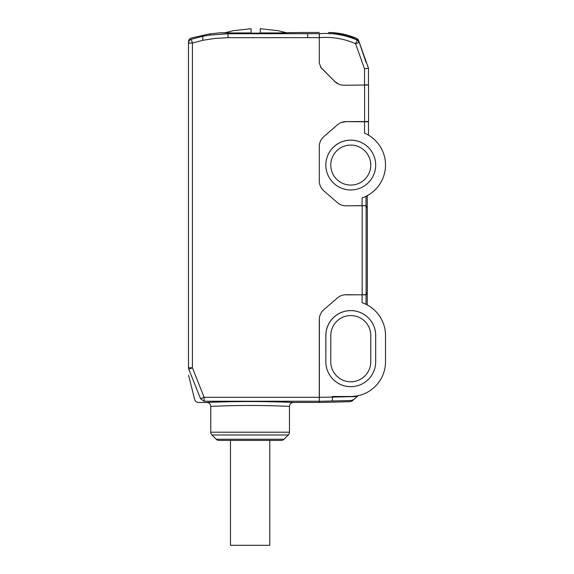 <?xml version="1.0" encoding="UTF-8"?>
<svg xmlns="http://www.w3.org/2000/svg" width="574" height="574" viewBox="0 0 574 574"><rect width="100%" height="100%" fill="white"/><g stroke="black" fill="none" stroke-linecap="round" stroke-linejoin="round"><path stroke-width="0.86" d="M277.307 30.601L260.266 28.7L260.266 32.94L276.984 32.94M234.35 32.94L251.082 32.94L251.082 28.7L234.034 30.601L251.082 28.7M188.487 80.36L188.487 331.93M325.845 165.061A24.919 24.919 0 0 1 350.764 140.164A24.919 24.919 0 0 1 375.683 165.061M370.761 165.075L370.761 165.104A19.997 19.997 0 0 1 350.75 185.072A19.997 19.997 0 0 1 330.767 165.075A19.997 19.997 0 0 1 350.764 145.078A19.997 19.997 0 0 1 370.761 165.075M330.803 335.525A19.997 19.997 0 0 1 350.814 315.557A19.997 19.997 0 0 1 370.797 335.575L370.761 361.807A19.997 19.997 0 0 1 350.75 381.775A19.997 19.997 0 0 1 330.767 361.778L330.803 335.525M350.764 386.661A24.919 24.919 0 0 1 325.845 361.742L325.881 335.517A24.919 24.919 0 0 1 350.814 310.634A24.919 24.919 0 0 1 375.712 335.553M375.683 361.742L375.683 335.517A24.919 24.919 0 0 0 350.764 310.599A24.919 24.919 0 0 0 325.845 335.517L325.845 361.742A24.919 24.919 0 0 0 350.728 386.697A24.919 24.919 0 0 0 375.683 361.814M230.447 440.394L230.447 545.3L269.787 545.3L269.787 440.394M358.664 40.675L356.526 38.415L332.633 32.653L328.55 32.517L332.375 32.632L347.787 35.265M356.569 38.436L356.526 38.408C348.87 35.093 340.899 33.17 332.633 32.653M321.21 67.926L334.678 81.379C337.261 83.883 340.353 85.167 343.955 85.225L368.465 85.002M350.764 189.958A24.919 24.919 0 0 1 325.845 165.039A24.919 24.919 0 0 1 350.764 140.128A24.919 24.919 0 0 1 375.683 165.039A24.919 24.919 0 0 1 350.764 189.958M364.533 84.866L364.533 68.873L368.465 68.198L359.274 42.383L355.571 43.703L357.236 40.151C345.161 34.849 332.511 32.704 319.295 33.715L319.295 63.248L321.21 67.89M367.13 293.092L366.033 294.878L346.244 294.727C342.893 294.713 339.937 295.789 337.376 297.956L323.808 309.738A13.116 13.116 180 0 0 319.295 319.639L319.295 402.489L349.91 401.685C354.208 400.422 351.259 401.126 353.806 399.497L358.19 395.694M368.465 135.141L368.465 121.81L346.244 121.631C342.893 121.616 339.937 122.693 337.376 124.859L323.808 136.641A13.116 13.116 0 0 0 319.295 146.542L319.295 180.918A13.116 13.116 0 0 0 323.808 190.819L337.383 202.608M364.533 68.873L355.571 43.703C344.17 38.688 332.081 36.664 319.295 37.647L307.678 37.611M359.252 42.318L368.465 68.177L358.678 40.704L359.274 42.383L357.236 40.151L356.526 38.415C349.903 35.538 343.037 33.708 335.933 32.933L328.565 32.517M328.472 32.503L328.55 32.517A55.865 55.865 -0 0 1 328.558 32.517L335.905 32.933L347.184 35.093L332.375 32.632M350.362 36.062L356.54 38.422A3.932 3.932 180 0 1 358.678 40.711A3.932 3.932 180 0 0 356.54 38.422L358.678 40.711L356.54 38.422M351.216 400.552C349.473 402.065 349.473 402.065 351.216 400.559L353.814 399.49C351.919 401.133 351.919 401.14 353.814 399.497L351.216 400.559L319.295 401.276M362.108 295.007L362.108 302.67A34.749 34.749 180 0 1 385.513 335.517L385.513 361.742A34.749 34.749 180 0 1 350.764 396.498L332.375 396.498L332.353 400.932M337.376 202.6C339.937 204.767 342.893 205.844 346.244 205.829L366.033 205.679L366.033 196.258C367.661 195.425 367.661 195.425 366.033 196.251M362.108 205.549L362.108 197.887A34.749 34.749 180 0 0 364.533 133.132L364.533 121.953M368.465 84.93L368.465 68.191L368.465 84.93M366.061 62.466L358.678 40.711L368.465 68.191M366.033 304.292C367.661 305.124 367.661 305.124 366.033 304.299L366.033 294.878M356.877 395.952L351.848 396.476M319.295 397.344L357.207 396.548M368.465 68.177L368.293 67.703M218.967 440.394L281.274 440.394L218.967 440.394A3.932 3.932 0 0 1 216.183 439.239L211.928 434.984A3.932 3.932 0 0 1 210.78 432.208L289.461 432.208L289.461 406.392L287.194 406.292M281.274 440.394A3.932 3.932 0 0 0 284.051 439.239L216.183 439.239M211.928 434.984L288.306 434.984A3.932 3.932 0 0 0 289.461 432.208M286.089 406.241L279.344 405.99M277.264 405.918L271.954 405.768M210.78 432.208L210.78 406.392C210.263 406.421 229.04 405.459 250.106 405.488C271.186 405.459 289.978 406.421 289.461 406.392C289.705 404.01 291.025 402.704 293.4 402.46L319.295 402.46M229.794 401.757L222.64 401.922M219.498 402.008L216.448 402.101M250.128 401.556C226.988 401.527 206.26 402.489 206.841 402.46C206.209 402.489 226.96 401.527 250.106 401.556C273.246 401.527 294.01 402.489 293.393 402.46C293.988 402.489 273.289 401.527 250.128 401.556M228.617 405.753L225.847 405.832M225.094 405.854L221.751 405.954M219.505 406.033L217.41 406.112M217.359 406.112L216.692 406.141M215.214 406.198L212.703 406.306M289.913 402.317L287.179 402.216M280.722 402.008L270.447 401.757M319.295 401.24L204.122 401.24C196.581 402.862 196.581 402.862 204.122 401.24L200.563 398.729C192.57 399.927 192.57 399.927 200.563 398.729L188.781 369.247C188.545 377.247 188.545 377.247 188.781 369.247L188.487 367.812C188.487 376.494 188.487 376.494 188.487 367.812L192.419 367.812L204.122 397.308L319.374 397.308L319.374 319.603M301.214 33.723L307.707 33.715L307.678 37.647L228.172 37.683L215.422 38.372L202.773 40.28L202.801 36.27L209.905 35.1C209.919 33.371 209.933 33.364 209.933 35.079C209.933 33.479 209.919 33.486 209.905 35.1L228.158 33.751L319.374 33.687C319.374 32.065 319.374 32.065 319.374 33.687L319.374 37.619M202.773 40.28L192.419 43.072L188.487 43.072L188.487 367.812M345.943 294.835L362.187 294.835L362.187 205.664L355.887 205.664M341.401 122.463L346.33 121.602L368.551 121.53L368.522 84.945M338.588 84.077L334.613 81.35L320.493 67.036M209.926 33.895L219.519 32.84L227.842 32.797C247.423 33.651 293.185 32.711 291.736 32.531C293.192 32.711 247.423 33.651 227.842 32.797C216.807 32.804 216.807 32.804 227.842 32.797L228.172 37.683M277.307 30.508L286.404 32.696L301.214 32.531M188.487 43.072L188.487 43.072C188.595 41.235 189.513 39.986 191.235 39.326C191.25 37.619 191.25 37.619 191.235 39.326L202.801 36.27M367.288 207.953L366.119 205.858L366.119 294.634L367.338 292.015L367.338 208.477M364.619 84.837L368.551 84.974M362.187 205.664L366.119 205.858M366.119 294.634L362.187 294.835M200.563 398.729L204.122 397.308L204.122 401.24M191.235 39.326L192.419 43.072L192.419 367.812L188.781 369.247M364.619 121.738L364.619 84.866M224.111 32.94L234.034 30.508M367.252 207.788L367.252 195.634M367.252 304.923L367.252 292.711M366.413 62.437L367.468 65.379M284.051 439.239L288.306 434.984M210.78 406.392C210.529 404.01 209.216 402.704 206.834 402.46M188.602 375.296L194.679 399.612C195.325 401.398 196.588 402.345 198.468 402.46L206.841 402.46M219.598 32.833L224.75 32.754M191.25 38.049L209.919 33.78M301.214 32.467L319.374 32.467M191.25 38.042C189.513 38.702 188.595 39.95 188.487 41.802"/></g></svg>
